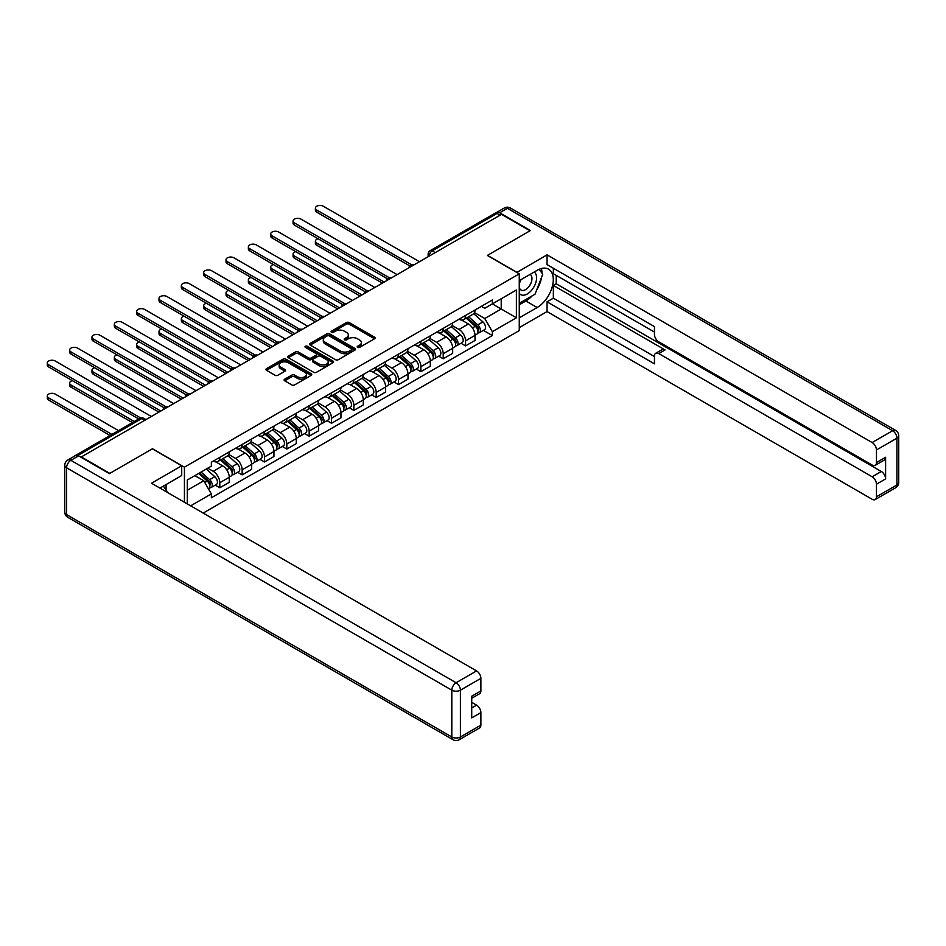 <?xml version="1.0" encoding="UTF-8"?>
<svg xmlns="http://www.w3.org/2000/svg" width="946" height="946" viewBox="0 0 946 946"><rect width="100%" height="100%" fill="white"/><g stroke="black" fill="none" stroke-linecap="round" stroke-linejoin="round"><path stroke-width="1.42" d="M357.612 347.395A1.395 0.804 0 0 0 359.586 347.395L374.521 338.774A1.987 1.147 0 0 0 375.101 337.97A1.987 1.147 0 0 0 374.521 337.154L349.216 322.551A1.987 1.147 0 0 0 346.402 322.551L331.467 331.171A1.395 0.804 0 0 0 333.441 332.306L335.369 331.195A6.362 3.678 0 0 1 344.368 331.195L346.473 332.401A6.362 3.678 0 0 1 348.341 335.002A6.362 3.678 0 0 1 346.473 337.604L344.545 338.715A1.395 0.804 0 0 0 346.508 339.851L348.447 338.739A6.362 3.678 0 0 1 357.446 338.739L359.551 339.957A6.362 3.678 0 0 1 361.407 342.547A6.362 3.678 0 0 1 359.551 345.148L357.612 346.26A1.395 0.804 0 0 0 357.612 347.395L357.612 346.26M284.699 379.192A1.987 1.147 0 0 0 284.107 380.008A1.987 1.147 0 0 0 284.699 380.812L291.794 384.916A1.987 1.147 0 0 0 294.608 384.916L311.187 375.337A1.987 1.147 0 0 0 311.778 374.533A1.987 1.147 0 0 0 311.187 373.717L285.893 359.113A1.987 1.147 0 0 0 283.079 359.113L266.488 368.68A1.987 1.147 0 0 0 265.909 369.496A1.987 1.147 0 0 0 266.488 370.312L275.061 375.255A1.987 1.147 0 0 0 277.876 375.255L284.971 371.163A1.987 1.147 0 0 0 285.562 370.347A1.987 1.147 0 0 0 284.971 369.531L280.726 367.083A5.321 3.075 0 0 1 279.165 364.908A5.321 3.075 0 0 1 282.452 362.07A5.321 3.075 0 0 1 288.246 362.744L304.908 372.357A5.321 3.075 0 0 1 306.457 374.533A5.321 3.075 0 0 1 303.181 377.359A5.321 3.075 0 0 1 297.387 376.697L294.608 375.101A1.987 1.147 0 0 0 291.794 375.101L284.699 379.192L284.699 380.812M184.435 467.182L152.495 448.747L109.819 473.39L81.321 456.93L501.51 214.34L530.008 230.789L487.332 255.432L519.259 273.867L184.435 467.182L184.435 502.243M335.511 359.681A1.987 1.147 0 0 0 338.325 359.681L354.916 350.103A1.987 1.147 0 0 0 355.495 349.287A1.987 1.147 0 0 0 354.916 348.471L329.61 333.867A1.987 1.147 0 0 0 326.796 333.867L310.205 343.445A1.987 1.147 0 0 0 309.626 344.261A1.987 1.147 0 0 0 310.205 345.065L335.511 359.681M305.913 347.702A1.395 0.804 0 0 1 307.332 347.903L333.027 362.732L316.461 372.298A1.987 1.147 0 0 1 313.658 372.298L288.353 357.683L295.448 353.615L295.448 351.971L288.353 356.063A1.987 1.147 0 0 0 287.761 356.879A1.987 1.147 0 0 0 288.353 357.683L288.353 356.063M295.448 353.615A1.987 1.147 0 0 1 298.262 353.615L298.262 351.971A1.987 1.147 0 0 0 295.448 351.971M298.262 351.971L308.526 357.895A1.987 1.147 0 0 0 311.329 357.895L316.047 355.176A1.987 1.147 0 0 0 316.626 354.36A1.987 1.147 0 0 0 316.047 353.544L305.357 347.383A1.395 0.804 0 0 1 307.332 346.248L333.051 361.1A1.987 1.147 0 0 1 333.631 361.904A1.987 1.147 0 0 1 333.051 362.72L333.051 361.1M203.189 513.075L519.259 330.592L519.259 273.867M75.408 455.641A4.056 2.341 -120 0 0 74.852 455.818A4.056 2.341 -120 0 0 74.415 456.22M435.195 252.617L432.192 250.879A4.056 2.341 60 0 0 430.17 250.678L495.042 213.228A4.056 2.341 60 0 1 497.064 213.429L432.192 250.879A4.056 2.341 120 0 0 429.33 255.846L429.33 256.011M500.079 215.168L497.064 213.429M465.562 315.456A9.318 5.38 60 0 1 463.635 319.642L473.083 314.19A9.318 5.38 -120 0 0 475.01 310.004M452.141 325.495L458.976 329.433A9.318 5.38 60 0 1 465.562 340.844L475.01 335.392A9.318 5.38 -120 0 0 468.424 323.981L461.66 320.067M475.01 335.392L475.01 340.43L465.562 345.893L461.033 343.268M463.635 319.642A9.318 5.38 60 0 1 459.047 319.228M465.562 340.844L465.562 345.893M443.213 328.357A9.318 5.38 60 0 1 441.285 332.543L450.745 327.08A9.318 5.38 -120 0 0 452.673 322.905M438.684 356.169L443.213 358.782L452.673 353.331L452.673 348.282A9.318 5.38 -120 0 0 446.086 336.871L439.322 332.968M441.285 332.543A9.318 5.38 60 0 1 436.697 332.117M429.803 338.396L436.626 342.334A9.318 5.38 60 0 1 443.213 353.745L443.213 358.782M420.875 341.258A9.318 5.38 60 0 1 418.948 345.444L428.396 339.981A9.318 5.38 -120 0 0 430.324 335.806M416.346 369.07L420.875 371.683L430.324 366.232L430.324 361.183A9.318 5.38 -120 0 0 423.737 349.772L416.973 345.869M418.948 345.444A9.318 5.38 60 0 1 414.36 345.018M407.466 351.285L414.289 355.235A9.318 5.38 60 0 1 420.875 366.646L420.875 371.683M398.538 354.159A9.318 5.38 60 0 1 396.611 358.345L406.059 352.882A9.318 5.38 -120 0 0 407.986 348.696M394.009 381.971L398.538 384.584L407.986 379.133L407.986 374.084A9.318 5.38 -120 0 0 401.4 362.673L394.636 358.771M396.611 358.345A9.318 5.38 60 0 1 392.022 357.919M385.117 364.186L391.951 368.136A9.318 5.38 60 0 1 398.538 379.535L398.538 384.584M376.189 367.06A9.318 5.38 60 0 1 374.261 371.234L383.721 365.783A9.318 5.38 -120 0 0 385.649 361.597M371.66 394.872L376.189 397.486L385.649 392.022L385.649 386.985A9.318 5.38 -120 0 0 379.062 375.574L372.298 371.672M374.261 371.234A9.318 5.38 60 0 1 369.673 370.82M362.779 377.087L369.602 381.025A9.318 5.38 60 0 1 376.189 392.436L376.189 397.486M353.851 379.949A9.318 5.38 60 0 1 351.924 384.135L361.372 378.684A9.318 5.38 -120 0 0 363.299 374.498M349.322 407.761L353.851 410.387L363.299 404.923L363.299 399.886A9.318 5.38 -120 0 0 356.713 388.475L349.949 384.561M351.924 384.135A9.318 5.38 60 0 1 347.336 383.721M340.442 389.989L347.265 393.926A9.318 5.38 60 0 1 353.851 405.337L353.851 410.387M331.514 392.85A9.318 5.38 60 0 1 329.586 397.036L339.035 391.573A9.318 5.38 -120 0 0 340.962 387.399M326.985 420.663L331.514 423.276L340.962 417.825L340.962 412.775A9.318 5.38 -120 0 0 334.376 401.364L327.612 397.462M329.586 397.036A9.318 5.38 60 0 1 324.998 396.611M318.093 402.89L324.927 406.827A9.318 5.38 60 0 1 331.514 418.238L331.514 423.276M309.165 405.751A9.318 5.38 60 0 1 307.237 409.937L316.697 404.474A9.318 5.38 -120 0 0 318.625 400.3M304.636 433.564L309.165 436.177L318.625 430.726L318.625 425.676A9.318 5.38 -120 0 0 312.038 414.265L305.274 410.363M307.237 409.937A9.318 5.38 60 0 1 302.649 409.512M295.755 415.779L302.578 419.728A9.318 5.38 60 0 1 309.165 431.14L309.165 436.177M286.827 418.652A9.318 5.38 60 0 1 284.9 422.827L294.348 417.375A9.318 5.38 -120 0 0 296.275 413.189M282.298 446.465L286.827 449.078L296.275 443.627L296.275 438.577A9.318 5.38 -120 0 0 289.689 427.166L282.925 423.264M284.9 422.827A9.318 5.38 60 0 1 280.312 422.413M273.418 428.68L280.241 432.629A9.318 5.38 60 0 1 286.827 444.029L286.827 449.078M264.49 431.553A9.318 5.38 60 0 1 262.562 435.728L272.01 430.276A9.318 5.38 -120 0 0 273.938 426.09M259.961 459.366L264.49 461.979L273.938 456.516L273.938 451.479A9.318 5.38 -120 0 0 267.351 440.067L260.588 436.165M262.562 435.728A9.318 5.38 60 0 1 257.974 435.314M251.068 441.581L257.903 445.519A9.318 5.38 60 0 1 264.49 456.93L264.49 461.979M242.141 444.443A9.318 5.38 60 0 1 240.213 448.629L249.673 443.177A9.318 5.38 -120 0 0 251.601 438.991M237.612 472.255L242.141 474.88L251.601 469.417L251.601 464.38A9.318 5.38 -120 0 0 245.014 452.968L238.25 449.054M240.213 448.629A9.318 5.38 60 0 1 235.625 448.215M228.731 454.482L235.554 458.42A9.318 5.38 60 0 1 242.141 469.831L242.141 474.88M219.803 457.344A9.318 5.38 60 0 1 217.876 461.53L227.324 456.067A9.318 5.38 -120 0 0 229.251 451.892M215.274 485.156L219.803 487.769L229.251 482.318L229.251 477.269A9.318 5.38 -120 0 0 222.665 465.858L215.901 461.955M217.876 461.53A9.318 5.38 60 0 1 213.288 461.104M207.777 468.175L213.217 471.321A9.318 5.38 60 0 1 219.803 482.732L219.803 487.769M481.384 306.327L484.754 308.266L516.398 289.996L501.214 298.759L501.214 309.011L484.754 318.518L474.49 312.594M187.296 503.899L187.296 480L211.36 466.106L211.36 462.227L492.346 300L492.346 303.891L516.398 317.773L492.346 331.668L484.754 318.518M516.398 289.996L516.398 317.773M187.296 490.253L203.768 480.745L211.36 493.895L211.36 497.773L492.346 335.558L492.346 331.668M211.36 493.895L190.666 505.838M203.768 480.745L194.888 475.625M483.371 330.379L492.346 335.558M358.167 347.596L359.551 346.804A6.362 3.678 0 0 0 361.407 344.202L361.407 342.547M348.341 335.002L348.341 336.658A6.362 3.678 0 0 1 346.473 339.259L345.101 340.052M374.521 337.154L374.521 338.774L349.216 324.194A1.987 1.147 0 0 0 346.402 324.194L332.022 332.495M354.88 350.115L329.61 335.523A1.987 1.147 0 0 0 326.796 335.523L310.241 345.077L310.205 343.445M351.392 349.854A1.395 0.804 0 0 0 351.392 348.719L329.184 335.901A1.395 0.804 0 0 0 327.221 335.901L325.176 337.072A6.362 3.678 0 0 0 323.319 339.673A6.362 3.678 0 0 0 325.176 342.263L340.359 351.037A6.362 3.678 0 0 0 349.358 351.037L351.392 349.854L351.392 351.51A1.395 0.804 0 0 0 351.806 350.942L351.806 349.287M323.319 339.673L323.319 341.329A6.362 3.678 0 0 0 325.176 343.918L325.176 342.263M351.392 351.51L349.358 352.681A6.362 3.678 0 0 1 340.359 352.681L325.176 343.918M298.262 353.615L308.526 359.539A1.987 1.147 0 0 0 311.329 359.539L316.047 356.819A1.987 1.147 0 0 0 316.626 356.015L316.626 354.36M319.169 364.033A5.321 3.075 0 0 0 324.963 364.707A5.321 3.075 0 0 0 328.25 361.869A5.321 3.075 0 0 0 326.689 359.693L320.824 356.311A1.987 1.147 0 0 0 318.01 356.311L313.303 359.031A1.987 1.147 0 0 0 312.724 359.835A1.987 1.147 0 0 0 313.303 360.651L319.169 364.033L319.169 365.688A5.321 3.075 0 0 0 324.963 366.362A5.321 3.075 0 0 0 328.25 363.524L328.25 361.869M312.724 359.835L312.724 361.49A1.987 1.147 0 0 0 313.303 362.306L313.303 360.651M319.169 365.688L313.303 362.306M306.457 374.533L306.457 376.177A5.321 3.075 0 0 1 303.181 379.015A5.321 3.075 0 0 1 297.387 378.353L294.608 376.745A1.987 1.147 0 0 0 291.794 376.745L284.722 380.836M279.165 364.908L279.165 366.563A5.321 3.075 0 0 0 280.726 368.739L280.726 367.083M284.947 371.175L280.726 368.739M311.187 373.717L311.187 375.337L285.893 360.757A1.987 1.147 0 0 0 283.079 360.757L266.512 370.324M466.201 318.152L475.306 326.275A5.061 2.921 60 0 1 476.902 334.104L475.01 335.203M466.449 318.376L470.73 320.848M318.116 238.77A4.659 2.684 -0 0 0 315.396 241.206A4.659 2.684 -0 0 0 316.756 243.11L384.218 282.062M467.123 317.631L477.257 326.666A2.436 1.407 60 0 1 478.014 330.426A2.436 1.407 60 0 1 477.801 330.509M468.637 316.744L477.742 324.868A5.061 2.921 60 0 1 479.338 332.708A5.061 2.921 60 0 1 477.801 332.862M473.721 313.705L482.898 321.9A5.061 2.921 60 0 1 484.494 329.728L479.338 332.708M382.35 283.126L316.756 245.262A4.659 2.684 180 0 1 315.396 243.359L315.396 241.206M409.819 265.909L316.756 212.188A4.659 2.684 180 0 1 315.396 210.284L315.396 208.132A4.659 2.684 -0 0 0 316.756 210.036L411.664 264.833M419.445 261.711L323.343 206.24A4.659 2.684 -0 0 0 318.27 205.649A4.659 2.684 -0 0 0 315.396 208.132M443.863 331.053L452.968 339.176A5.061 2.921 60 0 1 454.553 347.005L452.673 348.093M444.112 331.266L448.392 333.749M295.767 251.66A4.659 2.684 -0 0 0 293.059 254.107A4.659 2.684 -0 0 0 294.419 256.011L361.869 294.951M444.786 330.521L454.908 339.567A2.436 1.407 60 0 1 455.676 343.327A2.436 1.407 60 0 1 455.452 343.41M446.299 329.646L455.404 337.769A5.061 2.921 60 0 1 456.989 345.597A5.061 2.921 60 0 1 455.464 345.763M451.372 326.607L460.56 334.801A5.061 2.921 60 0 1 462.145 342.629L456.989 345.597M360.012 296.027L294.419 258.163A4.659 2.684 180 0 1 293.059 256.26L293.059 254.107M421.526 343.954L430.631 352.078A5.061 2.921 60 0 1 432.216 359.906L430.324 360.994M421.762 344.167L426.055 346.638M273.429 264.561A4.659 2.684 -0 0 0 270.71 267.009A4.659 2.684 -0 0 0 272.081 268.912L339.531 307.852M422.436 343.422L432.57 352.468A2.436 1.407 60 0 1 433.339 356.216A2.436 1.407 60 0 1 433.114 356.311M423.962 342.547L433.067 350.67A5.061 2.921 60 0 1 434.652 358.499A5.061 2.921 60 0 1 433.126 358.664M429.035 339.496L438.223 347.69A5.061 2.921 60 0 1 439.807 355.519L434.652 358.499M337.675 308.928L272.081 271.064A4.659 2.684 180 0 1 270.71 269.161L270.71 267.009M516.835 272.46L547.048 254.852L872.141 442.551L892.622 430.726L507.375 208.297L499.642 212.767L530.434 230.54L487.474 255.349L516.835 272.294M519.259 280.655L537.162 270.32A22.787 13.149 120 0 1 548.562 269.184A22.787 13.149 120 0 1 552.05 287.442A22.787 13.149 120 0 1 537.162 307.521L519.259 317.856M519.259 327.612L547.048 311.577L547.048 301.821L654.455 363.832L654.455 356.063A6.078 3.512 -120 0 1 655.72 353.272A6.078 3.512 -120 0 1 658.759 353.579L872.141 476.772L881.305 471.486A6.078 3.512 60 0 1 885.61 478.924L885.61 457.261A6.078 3.512 60 0 1 884.344 460.04L875.18 465.337A6.078 3.512 -120 0 0 876.445 462.559L876.445 449.989A6.078 3.512 -120 0 0 872.141 442.551M556.213 275.357L556.213 283.788L553.351 285.444L553.351 298.179L547.048 301.821M553.351 268.25L553.351 273.701L654.455 332.081M875.18 465.337A6.078 3.512 -120 0 1 872.141 465.03L658.759 341.837A6.078 3.512 -120 0 1 654.455 334.399L654.455 326.618L547.048 264.608L547.048 254.852M547.048 311.577L872.141 499.263A6.078 3.512 -120 0 0 875.18 499.571A6.078 3.512 -120 0 0 876.445 496.792L876.445 484.222A6.078 3.512 -120 0 0 872.141 476.772M499.642 212.767A6.078 3.512 -120 0 0 496.603 212.472A6.078 3.512 -120 0 0 495.964 213.051M553.351 285.444L665.062 349.937L658.759 353.579M556.213 283.788L881.305 471.486M553.351 298.179L654.455 356.559M655.72 353.272L662.023 349.642A6.078 3.512 60 0 1 665.062 349.937M519.259 304.789L525.858 300.994A22.787 13.149 120 0 0 532.172 295.862M536.689 289.89A22.787 13.149 120 0 0 541.597 277.249M541.963 273.169A22.787 13.149 120 0 0 541.396 268.522M78.601 455.854L70.867 460.324A6.078 3.512 -120 0 0 67.828 460.016L75.562 455.558A6.078 3.512 60 0 1 78.601 455.854L109.381 473.639L152.353 448.83L181.715 465.775L181.715 475.531L161.376 487.273A22.787 13.149 120 0 0 160.004 488.136M181.715 465.775L151.49 483.229L476.583 670.915A6.078 3.512 60 0 1 480.887 678.365L480.887 690.923A6.078 3.512 60 0 1 479.622 693.714L471.723 698.278M166.094 490.04L166.094 484.553M471.723 707.963L476.583 705.148A6.078 3.512 60 0 1 480.887 712.586L480.887 725.156A6.078 3.512 60 0 1 479.622 727.935L459.141 739.76A6.078 3.512 -120 0 0 460.406 736.981L480.887 725.156M480.887 690.923L471.723 696.221L471.723 717.884L480.887 712.586M476.583 705.148L471.723 702.334M519.259 293.307A13.161 7.603 120 0 0 529.736 292.172A13.161 7.603 120 0 0 536.595 277.84A13.161 7.603 120 0 0 534.206 272.022M520.371 280.016A13.161 7.603 120 0 0 519.259 282.393M519.259 286.792A9.011 5.203 120 0 0 521.08 290.044A9.011 5.203 120 0 0 528.034 287.631A9.011 5.203 120 0 0 531.959 278.562A9.011 5.203 120 0 0 530.091 274.435A9.011 5.203 120 0 0 530.067 274.411M521.116 279.578A9.011 5.203 120 0 0 519.259 284.983M539.232 269.279L542.744 274.293L535.022 294.218L519.555 303.134M163.362 486.138L166.957 491.246L166.673 491.991M387.47 278.81L294.419 225.089A4.659 2.684 180 0 1 293.059 223.185L293.059 221.033A4.659 2.684 -0 0 0 294.419 222.937L389.326 277.734M397.107 274.612L301.005 219.129A4.659 2.684 -0 0 0 295.932 218.55A4.659 2.684 -0 0 0 293.059 221.033M365.132 291.711L272.081 237.99A4.659 2.684 180 0 1 270.71 236.086L270.71 233.934A4.659 2.684 -0 0 0 272.081 235.838L366.977 290.623M374.758 287.513L278.668 232.03A4.659 2.684 -0 0 0 273.595 231.451A4.659 2.684 -0 0 0 270.71 233.934M399.177 356.855L408.282 364.979A5.061 2.921 60 0 1 409.878 372.807L407.986 373.895M399.425 357.068L403.706 359.539M251.092 277.462A4.659 2.684 -0 0 0 248.372 279.91A4.659 2.684 -0 0 0 249.732 281.813L317.194 320.753M400.099 356.323L410.233 365.357A2.436 1.407 60 0 1 410.99 369.117A2.436 1.407 60 0 1 410.777 369.212M401.612 355.448L410.718 363.571A5.061 2.921 60 0 1 412.314 371.4A5.061 2.921 60 0 1 410.777 371.565M406.697 352.397L415.873 360.592A5.061 2.921 60 0 1 417.47 368.42L412.314 371.4M315.325 321.829L249.732 283.954A4.659 2.684 180 0 1 248.372 282.062L248.372 279.91M376.839 369.756L385.944 377.88A5.061 2.921 60 0 1 387.529 385.708L385.649 386.796M377.087 369.969L381.368 372.44M228.743 290.363A4.659 2.684 -0 0 0 226.035 292.811A4.659 2.684 -0 0 0 227.395 294.703L294.845 333.654M377.761 369.224L387.884 378.258A2.436 1.407 60 0 1 388.652 382.018A2.436 1.407 60 0 1 388.428 382.101M379.275 368.349L388.38 376.473A5.061 2.921 60 0 1 389.965 384.301A5.061 2.921 60 0 1 388.439 384.466M384.348 365.298L393.536 373.493A5.061 2.921 60 0 1 395.121 381.321L389.965 384.301M292.988 334.73L227.395 296.855A4.659 2.684 180 0 1 226.035 294.951L226.035 292.811M354.502 382.645L363.607 390.769A5.061 2.921 60 0 1 365.191 398.597L363.299 399.697M354.738 382.87L359.031 385.341M206.405 303.264A4.659 2.684 -0 0 0 203.686 305.7A4.659 2.684 -0 0 0 205.057 307.604L272.507 346.555M355.412 382.125L365.546 391.159A2.436 1.407 60 0 1 366.315 394.92A2.436 1.407 60 0 1 366.09 395.002M356.938 381.238L366.043 389.362A5.061 2.921 60 0 1 367.627 397.202A5.061 2.921 60 0 1 366.102 397.355M362.011 378.199L371.199 386.394A5.061 2.921 60 0 1 372.783 394.222L367.627 397.202M270.651 347.62L205.057 309.756A4.659 2.684 180 0 1 203.686 307.852L203.686 305.7M342.795 304.612L249.732 250.879A4.659 2.684 180 0 1 248.372 248.987L248.372 246.835A4.659 2.684 -0 0 0 249.732 248.739L344.64 303.524M352.42 300.414L256.319 244.931A4.659 2.684 -0 0 0 251.246 244.352A4.659 2.684 -0 0 0 248.372 246.835M320.446 317.513L227.395 263.78A4.659 2.684 180 0 1 226.035 261.876L226.035 259.736A4.659 2.684 -0 0 0 227.395 261.628L322.302 316.425M330.083 313.315L233.981 257.832A4.659 2.684 -0 0 0 228.908 257.253A4.659 2.684 -0 0 0 226.035 259.736M298.108 330.402L205.057 276.681A4.659 2.684 180 0 1 203.686 274.778L203.686 272.625A4.659 2.684 -0 0 0 205.057 274.529L299.953 329.326M307.734 326.204L211.644 270.733A4.659 2.684 -0 0 0 206.571 270.142A4.659 2.684 -0 0 0 203.686 272.625M332.152 395.546L341.258 403.67A5.061 2.921 60 0 1 342.854 411.498L340.962 412.586M332.401 395.759L336.681 398.242M184.068 316.153A4.659 2.684 -0 0 0 181.348 318.601A4.659 2.684 -0 0 0 182.708 320.505L250.17 359.445M333.075 395.014L343.209 404.06A2.436 1.407 60 0 1 343.966 407.821A2.436 1.407 60 0 1 343.753 407.903M334.588 394.139L343.694 402.263A5.061 2.921 60 0 1 345.29 410.091A5.061 2.921 60 0 1 343.753 410.257M339.673 391.1L348.849 399.295A5.061 2.921 60 0 1 350.446 407.123L345.29 410.091M248.301 360.521L182.708 322.657A4.659 2.684 180 0 1 181.348 320.753L181.348 318.601M275.771 343.303L182.708 289.582A4.659 2.684 180 0 1 181.348 287.679L181.348 285.526A4.659 2.684 -0 0 0 182.708 287.43L277.616 342.227M285.396 339.106L189.295 283.623A4.659 2.684 -0 0 0 184.222 283.043A4.659 2.684 -0 0 0 181.348 285.526M309.815 408.447L318.92 416.571A5.061 2.921 60 0 1 320.505 424.399L318.625 425.487M310.063 408.66L314.344 411.132M161.719 329.054A4.659 2.684 -0 0 0 159.011 331.502A4.659 2.684 -0 0 0 160.371 333.406L227.82 372.346M310.737 407.915L320.86 416.961A2.436 1.407 60 0 1 321.628 420.71A2.436 1.407 60 0 1 321.404 420.804M312.251 407.04L321.356 415.164A5.061 2.921 60 0 1 322.941 422.992A5.061 2.921 60 0 1 321.415 423.158M317.324 403.989L326.512 412.184A5.061 2.921 60 0 1 328.096 420.012L322.941 422.992M225.964 373.422L160.371 335.558A4.659 2.684 180 0 1 159.011 333.654L159.011 331.502M253.422 356.204L160.371 302.484A4.659 2.684 180 0 1 159.011 300.58L159.011 298.428A4.659 2.684 -0 0 0 160.371 300.331L255.278 355.117M263.059 352.007L166.957 296.524A4.659 2.684 -0 0 0 161.884 295.944A4.659 2.684 -0 0 0 159.011 298.428M287.478 421.348L296.583 429.472A5.061 2.921 60 0 1 298.167 437.3L296.275 438.388M287.714 421.561L292.007 424.033M139.381 341.955A4.659 2.684 -0 0 0 136.662 344.403A4.659 2.684 -0 0 0 138.033 346.307L205.483 385.247M288.388 420.816L298.522 429.851A2.436 1.407 60 0 1 299.291 433.611A2.436 1.407 60 0 1 299.066 433.706M289.914 419.941L299.019 428.065A5.061 2.921 60 0 1 300.603 435.893A5.061 2.921 60 0 1 299.078 436.059M294.986 416.89L304.174 425.085A5.061 2.921 60 0 1 305.759 432.913L300.603 435.893M203.626 386.323L138.033 348.447A4.659 2.684 180 0 1 136.662 346.555L136.662 344.403M231.084 369.106L138.033 315.373A4.659 2.684 180 0 1 136.662 313.481L136.662 311.329A4.659 2.684 -0 0 0 138.033 313.232L232.929 368.018M240.71 364.908L144.62 309.425A4.659 2.684 -0 0 0 139.547 308.845A4.659 2.684 -0 0 0 136.662 311.329M265.128 434.249L274.234 442.373A5.061 2.921 60 0 1 275.83 450.201L273.938 451.289M265.377 434.462L269.657 436.934M117.044 354.856A4.659 2.684 -0 0 0 114.324 357.304A4.659 2.684 -0 0 0 115.684 359.196L183.146 398.148M266.051 433.717L276.185 442.752A2.436 1.407 60 0 1 276.942 446.512A2.436 1.407 60 0 1 276.729 446.595M267.564 432.842L276.67 440.966A5.061 2.921 60 0 1 278.266 448.794A5.061 2.921 60 0 1 276.729 448.96M272.649 429.791L281.825 437.986A5.061 2.921 60 0 1 283.422 445.814L278.266 448.794M181.277 399.224L115.684 361.348A4.659 2.684 180 0 1 114.324 359.445L114.324 357.304M208.747 382.007L115.684 328.274A4.659 2.684 180 0 1 114.324 326.37L114.324 324.23A4.659 2.684 -0 0 0 115.684 326.122L210.591 380.919M218.372 377.809L122.271 322.326A4.659 2.684 -0 0 0 117.198 321.735A4.659 2.684 -0 0 0 114.324 324.23M242.791 447.139L251.896 455.263A5.061 2.921 60 0 1 253.481 463.091L251.601 464.19M243.039 447.363L247.32 449.835M94.695 367.758A4.659 2.684 -0 0 0 91.987 370.193A4.659 2.684 -0 0 0 93.347 372.097L160.796 411.049M243.713 446.607L253.835 455.653A2.436 1.407 60 0 1 254.604 459.413A2.436 1.407 60 0 1 254.379 459.496M245.227 445.732L254.332 453.855A5.061 2.921 60 0 1 255.917 461.695A5.061 2.921 60 0 1 254.391 461.849M250.3 442.693L259.488 450.887A5.061 2.921 60 0 1 261.072 458.715L255.917 461.695M158.94 412.113L93.347 374.249A4.659 2.684 180 0 1 91.987 372.346L91.987 370.193M186.397 394.896L93.347 341.175A4.659 2.684 180 0 1 91.987 339.271L91.987 337.119A4.659 2.684 -0 0 0 93.347 339.023L188.254 393.82M196.035 390.698L99.933 335.227A4.659 2.684 -0 0 0 94.86 334.636A4.659 2.684 -0 0 0 91.987 337.119M220.453 460.04L229.559 468.164A5.061 2.921 60 0 1 231.143 475.992L229.251 477.08M220.69 460.253L224.982 462.736M72.357 380.647A4.659 2.684 -0 0 0 69.637 383.095A4.659 2.684 -0 0 0 71.009 384.998L134.261 421.526M221.364 459.508L231.498 468.554A2.436 1.407 60 0 1 232.267 472.314A2.436 1.407 60 0 1 232.042 472.397M222.889 458.633L231.995 466.756A5.061 2.921 60 0 1 233.579 474.585A5.061 2.921 60 0 1 232.054 474.75M227.962 455.594L237.15 463.788A5.061 2.921 60 0 1 238.735 471.616L233.579 474.585M132.405 422.59L71.009 387.151A4.659 2.684 180 0 1 69.637 385.247L69.637 383.095M164.06 407.797L71.009 354.076A4.659 2.684 180 0 1 69.637 352.172L69.637 350.02A4.659 2.684 -0 0 0 71.009 351.924L165.905 406.721M173.686 403.599L77.596 348.116A4.659 2.684 -0 0 0 72.523 347.537A4.659 2.684 -0 0 0 69.637 350.02M198.672 473.438L207.209 481.065A5.061 2.921 60 0 1 208.806 488.893L208.558 489.035M198.755 473.39L202.633 475.625M118.51 430.619L55.246 394.092A4.659 2.684 -0 0 0 50.173 393.512A4.659 2.684 -0 0 0 47.3 395.996A4.659 2.684 -0 0 0 48.66 397.899L111.924 434.415M199.582 472.905L209.161 481.455A2.436 1.407 60 0 1 209.917 485.203A2.436 1.407 60 0 1 209.705 485.298M201.096 472.03L209.645 479.657A5.061 2.921 60 0 1 211.242 487.486A5.061 2.921 60 0 1 209.705 487.651M206.252 469.05L214.801 476.678A5.061 2.921 60 0 1 216.398 484.506L211.242 487.486M110.067 435.491L48.66 400.052A4.659 2.684 180 0 1 47.3 398.148L47.3 395.996M138.707 418.96L48.66 366.977A4.659 2.684 180 0 1 47.3 365.073L47.3 362.921A4.659 2.684 -0 0 0 48.66 364.825L140.706 417.966M151.348 416.5L55.246 361.017A4.659 2.684 -0 0 0 50.173 360.438A4.659 2.684 -0 0 0 47.3 362.921M429.472 255.928L429.33 255.846A4.056 2.341 0 0 1 428.136 254.19L428.136 256.697M242.141 469.831L251.601 464.38M264.49 456.93L273.938 451.479M286.827 444.029L296.275 438.577M309.165 431.14L318.625 425.676M331.514 418.238L340.962 412.775M353.851 405.337L363.299 399.886M376.189 392.436L385.649 386.985M398.538 379.535L407.986 374.084M420.875 366.646L430.324 361.183M443.213 353.745L452.673 348.282M219.803 482.732L229.251 477.269M213.217 471.321L222.665 465.858M235.554 458.42L245.014 452.968M257.903 445.519L267.351 440.067M280.241 432.629L289.689 427.166M302.578 419.728L312.038 414.265M324.927 406.827L334.376 401.364M347.265 393.926L356.713 388.475M369.602 381.025L379.062 375.574M391.951 368.136L401.4 362.673M414.289 355.235L423.737 349.772M436.626 342.334L446.086 336.871M458.976 329.433L468.424 323.981M413.603 265.081A4.056 2.341 120 0 0 411.817 266.122M391.266 277.982A4.056 2.341 120 0 0 389.48 279.023M368.928 290.883A4.056 2.341 120 0 0 367.143 291.912M346.579 303.784A4.056 2.341 120 0 0 344.793 304.813M324.242 316.685A4.056 2.341 120 0 0 322.456 317.714M301.904 329.575A4.056 2.341 120 0 0 300.119 330.615M279.555 342.476A4.056 2.341 120 0 0 277.769 343.516M257.217 355.377A4.056 2.341 120 0 0 255.432 356.406M234.88 368.278A4.056 2.341 120 0 0 233.094 369.307M212.531 381.179A4.056 2.341 120 0 0 210.745 382.208M190.193 394.068A4.056 2.341 120 0 0 188.408 395.109M167.856 406.969A4.056 2.341 120 0 0 166.07 407.998M144.762 420.308L141.758 418.57L77.809 455.487M145.944 419.622L143.78 418.369A4.056 2.341 120 0 0 141.758 418.57A4.056 2.341 60 0 0 139.724 418.369L74.852 455.818M359.551 346.804L359.551 345.148M344.545 339.851L344.545 338.715M346.473 339.259L346.473 337.604M331.467 332.306L331.467 331.171M346.402 324.194L346.402 322.551M349.216 324.194L349.216 322.551M326.796 335.523L326.796 333.867M329.61 335.523L329.61 333.867M354.916 350.103L354.916 348.471M340.359 352.681L340.359 351.037M349.358 352.681L349.358 351.037M308.526 359.539L308.526 357.895M311.329 359.539L311.329 357.895M316.047 356.819L316.047 355.176M307.332 347.903L307.332 346.248M291.794 376.745L291.794 375.101M294.608 376.745L294.608 375.101M297.387 378.353L297.387 376.697M284.971 371.163L284.971 369.531M266.488 370.312L266.488 368.68M283.079 360.757L283.079 359.113M285.893 360.757L285.893 359.113M475.306 326.275L472.468 327.919M478.522 329.314L477.612 329.835M482.898 321.9L477.742 324.868M316.756 245.262L316.756 243.11M316.756 210.036L316.756 212.188M452.968 339.176L450.13 340.82M456.185 342.204L455.263 342.736M460.56 334.801L455.404 337.769M294.419 258.163L294.419 256.011M430.631 352.078L427.793 353.721M433.836 355.105L432.925 355.637M438.223 347.69L433.067 350.67M272.081 271.064L272.081 268.912M876.445 462.559L885.61 457.261M885.61 478.924L876.445 484.222M876.445 496.792L896.926 484.967L896.926 438.164L876.445 449.989M525.858 300.994L537.162 307.521M896.926 484.967A6.078 3.512 60 0 1 895.661 487.746A6.078 6.078 0 0 0 898.7 482.484A6.078 3.512 180 0 1 896.926 484.967M896.926 438.164A6.078 3.512 0 0 0 898.7 435.68A6.078 6.078 0 0 0 895.661 430.418A6.078 3.512 -60 0 0 892.622 430.726A6.078 3.512 60 0 1 896.926 438.164M496.603 212.472L504.336 208.002A6.078 3.512 60 0 1 507.375 208.297A6.078 3.512 -60 0 1 510.414 208.002L895.661 430.418M67.828 460.016A6.078 6.078 0 0 0 64.789 465.278A6.078 3.512 180 0 0 66.563 467.762A6.078 3.512 -60 0 1 70.867 460.324L456.102 682.74A6.078 3.512 -60 0 0 451.81 690.178L66.563 467.762L66.563 514.565L451.81 736.981L451.81 690.178A6.078 3.512 0 0 0 460.406 690.178L460.406 736.981A6.078 3.512 180 0 1 451.81 736.981A6.078 3.512 -60 0 0 453.075 739.76A6.078 6.078 0 0 0 459.141 739.76M480.887 678.365L460.406 690.178A6.078 3.512 -120 0 0 456.102 682.74L476.583 670.915M67.828 517.344A6.078 3.512 -60 0 1 66.563 514.565A6.078 3.512 0 0 1 64.789 512.082A6.078 6.078 0 0 0 67.828 517.344L453.075 739.76M294.419 222.937L294.419 225.089M272.081 235.838L272.081 237.99M408.282 364.979L405.444 366.61M411.498 368.006L410.588 368.538M415.873 360.592L410.718 363.571M249.732 283.954L249.732 281.813M385.944 377.88L383.106 379.512M389.161 380.907L388.238 381.427M393.536 373.493L388.38 376.473M227.395 296.855L227.395 294.703M363.607 390.769L360.769 392.413M366.812 393.808L365.901 394.328M371.199 386.394L366.043 389.362M205.057 309.756L205.057 307.604M249.732 248.739L249.732 250.879M227.395 261.628L227.395 263.78M205.057 274.529L205.057 276.681M341.258 403.67L338.42 405.314M344.474 406.697L343.564 407.229M348.849 399.295L343.694 402.263M182.708 322.657L182.708 320.505M182.708 287.43L182.708 289.582M318.92 416.571L316.082 418.215M322.137 419.598L321.214 420.13M326.512 412.184L321.356 415.164M160.371 335.558L160.371 333.406M160.371 300.331L160.371 302.484M296.583 429.472L293.745 431.104M299.787 432.499L298.877 433.032M304.174 425.085L299.019 428.065M138.033 348.447L138.033 346.307M138.033 313.232L138.033 315.373M274.234 442.373L271.396 444.005M277.45 445.4L276.539 445.921M281.825 437.986L276.67 440.966M115.684 361.348L115.684 359.196M115.684 326.122L115.684 328.274M251.896 455.263L249.058 456.906M255.113 458.302L254.19 458.822M259.488 450.887L254.332 453.855M93.347 374.249L93.347 372.097M93.347 339.023L93.347 341.175M229.559 468.164L226.721 469.807M232.763 471.191L231.853 471.723M237.15 463.788L231.995 466.756M71.009 387.151L71.009 384.998M71.009 351.924L71.009 354.076M207.209 481.065L204.762 482.472M210.426 484.092L209.515 484.624M214.801 476.678L209.645 479.657M48.66 400.052L48.66 397.899M48.66 364.825L48.66 366.977M413.958 264.892A4.056 4.056 0 0 0 408.755 267.884M391.609 277.781A4.056 4.056 0 0 0 386.417 280.785M369.271 290.682A4.056 4.056 0 0 0 364.068 293.686M346.934 303.583A4.056 4.056 0 0 0 341.731 306.587M324.584 316.484A4.056 4.056 0 0 0 319.393 319.488M302.247 329.385A4.056 4.056 0 0 0 297.044 332.377M279.91 342.275A4.056 4.056 0 0 0 274.707 345.278M257.56 355.176A4.056 4.056 0 0 0 252.369 358.179M235.223 368.077A4.056 4.056 0 0 0 230.02 371.08M212.885 380.978A4.056 4.056 0 0 0 207.682 383.981M190.536 393.879A4.056 4.056 0 0 0 185.345 396.871M168.199 406.768A4.056 4.056 0 0 0 162.996 409.772M143.78 418.369A4.056 4.056 0 0 0 139.724 418.369M430.17 250.678A4.056 4.056 0 0 0 428.136 254.19M875.18 499.571L895.661 487.746M898.7 482.484L898.7 435.68M510.414 208.002A6.078 6.078 0 0 0 504.336 208.002M64.789 465.278L64.789 512.082"/></g></svg>
